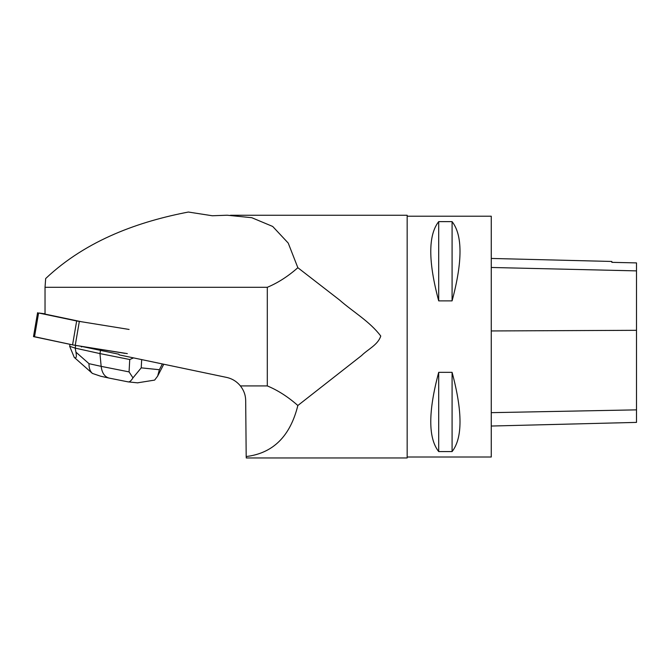 <?xml version="1.0" encoding="UTF-8"?>
<svg xmlns="http://www.w3.org/2000/svg" width="670" height="670" viewBox="0 0 670 670"><rect width="100%" height="100%" fill="white"/><g stroke="black" fill="none" stroke-linecap="round" stroke-linejoin="round"><path stroke-width="1" d="M240.396 385.92L267.305 385.92L267.305 287.296L45.032 287.296L45.669 278.553C87.201 239.257 140.507 221.242 188.37 212.038L212.298 215.757L227.164 215.221L251.769 217.7L272.698 226.46L288.226 243.076L297.849 267.707L339.564 300.018C352.872 311.784 369.706 321.357 380.761 336.038C377.955 344.891 367.872 349.271 361.557 355.586L297.849 405.501C290.21 436.287 272.991 453.305 246.191 456.546L245.681 400.425C245.58 395.082 243.821 390.25 240.396 385.92C236.761 381.49 232.197 378.659 226.686 377.428L119.109 354.866L118.959 354.254L81.907 346.482L81.564 346.993L80.903 346.273M45.032 287.296L45.032 314.096L81.497 321.751M230.488 215.254L407.167 215.254L407.167 457.962L246.25 457.962M246.191 456.546L246.317 457.962M297.849 267.707C288.025 276.383 277.841 282.908 267.305 287.296M267.305 385.92C277.79 390.258 287.966 396.791 297.849 405.501M407.167 457.007L491.261 457.007L491.261 216.209L407.167 216.209M438.699 372.336L452.082 372.336C462.652 411.698 462.652 438.113 452.082 451.58L438.699 451.58C428.13 438.113 428.13 411.698 438.699 372.336L438.699 451.58M438.699 221.628L452.082 221.628C462.652 235.095 462.652 261.509 452.082 300.872L438.699 300.872C428.13 261.509 428.13 235.095 438.699 221.628L438.699 300.872M491.261 426.036L636.5 422.393L636.5 262.9L611.844 262.347L611.844 261.467L491.261 258.444M636.5 262.9L611.844 262.347M452.082 372.336L452.082 451.58M452.082 221.628L452.082 300.872M118.959 354.254L81.907 346.482M128.179 381.883L109.017 378.073C104.587 376.791 101.966 372.889 101.153 366.356L129.067 371.9L129.745 359.514L99.964 353.592L100.483 350.578M129.745 359.514L133.523 357.889M129.067 371.9L132.978 377.863C130.977 381.113 129.209 382.411 127.685 381.766M141.68 359.597L141.228 367.847L132.978 377.863M137.501 382.838L154.636 380.099L157.643 376.121L159.385 369.723L162.366 363.936M109.017 378.073L100.734 376.247L92.401 373.425C90.031 371.239 88.901 367.989 89.001 363.676L101.153 366.356L99.964 353.592L75.207 348.124L75.668 345.427M75.945 352.144L75.207 348.124L69.663 346.29L74.253 357.386C76.246 358.768 76.816 357.026 75.945 352.144L89.001 363.676M69.663 346.29L69.998 344.338M74.253 357.386L92.385 373.416M90.048 370.2L90.358 370.745M45.032 313.811L38.584 312.982L76.656 320.972L129.101 329.447M125.014 353.35L72.569 344.874L33.5 336.616L37.587 312.714M127.325 353.609L73.348 345.033L34.53 336.7M636.5 409.864L491.261 412.661M636.5 330.318L491.261 330.947M636.5 270.881L491.261 267.472M141.228 367.847L159.385 369.723M79.328 321.458L75.241 345.36M38.584 312.982L34.497 336.884M72.569 344.874L76.656 320.972M163.773 364.237L157.701 375.996M137.886 382.88L128.179 381.875"/></g></svg>
